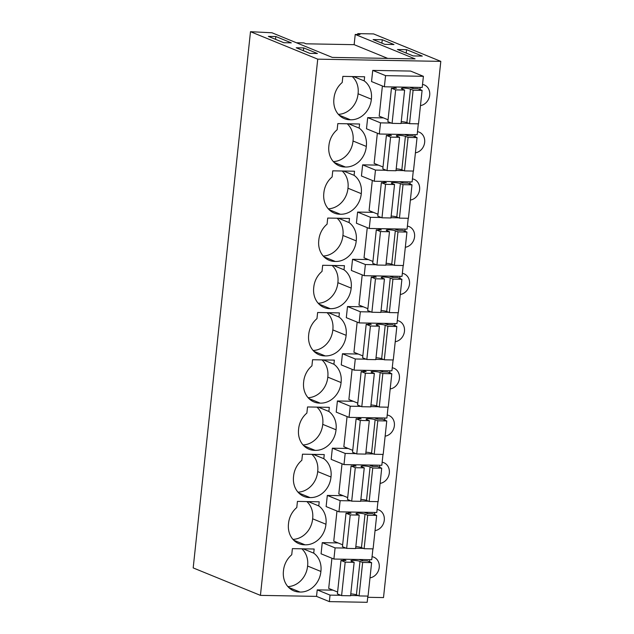 <?xml version="1.0" encoding="UTF-8"?>
<svg xmlns="http://www.w3.org/2000/svg" width="634" height="634" viewBox="0 0 634 634"><rect width="100%" height="100%" fill="white"/><g stroke="black" fill="none" stroke-linecap="round" stroke-linejoin="round"><path stroke-width="0.95" d="M355.23 34.45L359.977 34.529L357.766 33.626L373.569 33.911L440.812 61.371L317.737 59.16L260.431 595.374L193.188 567.913L250.493 31.7L271.986 32.778L332.271 57.401L415.08 58.891L355.23 34.45L354.137 44.673L306.079 43.809L303.868 42.906L296.458 42.771M250.493 31.7L317.737 59.16M406.584 49.674L422.292 56.085L413.146 55.919L397.439 49.507L406.584 49.674L406.22 53.09M382.254 39.736L373.109 39.57L384.83 44.356L393.976 44.523L382.254 39.736L381.89 43.16M268.341 36.392L283.826 42.716L291.307 42.85L275.822 36.526L268.341 36.392M303.694 47.907L317.412 53.51L309.923 53.375L296.213 47.772L303.694 47.907L303.393 50.704M357.671 34.49L357.766 33.626M387.739 58.399L354.137 44.673M333.001 590.159L317.222 589.874L316.524 596.38L260.431 595.374M440.812 61.371L383.507 597.585L367.72 597.299M372.737 70.398L371.54 81.548L384.37 86.787L422.204 87.468L423.401 76.318L410.57 71.071L372.737 70.398L385.567 75.636L384.37 86.787M339.135 115.174L350.42 119.778A20.835 17.99 112.2 0 1 344.31 118.613A20.835 17.99 112.2 0 1 333.952 98.532A20.835 17.99 112.2 0 1 342.202 82.515L342.859 76.381L364.629 76.769L364.193 80.883L353.621 76.571M350.42 119.778A20.835 17.99 112.2 0 0 371.358 99.205A20.835 17.99 112.2 0 0 364.193 80.883M413.043 87.302L412.908 88.57L409.659 87.246M420.461 105.593A10.889 9.407 112.2 0 0 429.567 96.075A10.889 9.407 112.2 0 0 424.257 84.916A10.889 9.407 112.2 0 0 422.537 84.425M338.049 542.934L322.262 542.649L321.073 553.807L333.904 559.045L371.738 559.719L372.903 548.862M397.906 228.977L397.772 230.245L394.522 228.922M405.324 247.268A10.889 9.407 112.2 0 0 414.43 237.75A10.889 9.407 112.2 0 0 409.112 226.592A10.889 9.407 112.2 0 0 407.393 226.1M333.912 364.241L334.348 360.12L312.578 359.732L311.92 365.866A20.835 17.99 112.2 0 0 303.67 381.882A20.835 17.99 112.2 0 0 314.028 401.964A20.835 17.99 112.2 0 0 320.138 403.129A20.835 17.99 112.2 0 0 341.076 382.556A20.835 17.99 112.2 0 0 333.912 364.241L323.34 359.922M358.234 354.034L342.455 353.748L341.258 364.899L354.089 370.145L391.923 370.819L393.088 359.961M338.952 317.016L339.396 312.895L317.626 312.507L316.968 318.64A20.835 17.99 112.2 0 0 308.71 334.657A20.835 17.99 112.2 0 0 319.076 354.739A20.835 17.99 112.2 0 0 325.187 355.904A20.835 17.99 112.2 0 0 346.124 335.331A20.835 17.99 112.2 0 0 338.952 317.016L328.388 312.697M377.713 417.885L377.579 419.145L374.329 417.822M385.139 436.168A10.889 9.407 112.2 0 0 394.237 426.65A10.889 9.407 112.2 0 0 388.927 415.492A10.889 9.407 112.2 0 0 387.208 415.001M380.091 483.393A10.889 9.407 112.2 0 0 389.189 473.883A10.889 9.407 112.2 0 0 383.879 462.717A10.889 9.407 112.2 0 0 382.159 462.226M372.665 465.11L372.53 466.37L369.289 465.047M298.757 492.975L310.042 497.579A20.835 17.99 112.2 0 1 303.932 496.422A20.835 17.99 112.2 0 1 293.574 476.332A20.835 17.99 112.2 0 1 301.832 460.316L302.481 454.182L324.251 454.57L323.815 458.691L313.251 454.372M310.042 497.579A20.835 17.99 112.2 0 0 330.98 477.006A20.835 17.99 112.2 0 0 323.815 458.691M348.145 448.484L332.359 448.198L331.17 459.349L343.993 464.595L381.834 465.269L382.991 454.412M328.864 411.466L329.3 407.345L307.53 406.957L306.872 413.091A20.835 17.99 112.2 0 0 298.622 429.107A20.835 17.99 112.2 0 0 308.98 449.197A20.835 17.99 112.2 0 0 315.09 450.354A20.835 17.99 112.2 0 0 336.028 429.781A20.835 17.99 112.2 0 0 328.864 411.466L318.3 407.147M363.282 306.808L347.503 306.523L346.307 317.674L359.137 322.912L396.971 323.594L398.136 312.736M387.81 323.435L387.675 324.695M395.228 341.718A10.889 9.407 112.2 0 0 404.333 332.2A10.889 9.407 112.2 0 0 399.016 321.042A10.889 9.407 112.2 0 0 397.296 320.55M373.378 212.358L357.592 212.073L356.403 223.223L369.234 228.462L407.068 229.143L408.225 218.286M410.372 200.043A10.889 9.407 112.2 0 0 419.47 190.525A10.889 9.407 112.2 0 0 414.161 179.367A10.889 9.407 112.2 0 0 412.441 178.875M402.947 181.752L402.812 183.02M354.097 175.333L354.533 171.22L332.763 170.831L332.113 176.965A20.835 17.99 112.2 0 0 323.855 192.982A20.835 17.99 112.2 0 0 334.213 213.064A20.835 17.99 112.2 0 0 340.323 214.229A20.835 17.99 112.2 0 0 361.269 193.655A20.835 17.99 112.2 0 0 354.097 175.333L343.533 171.022M378.427 165.125L362.64 164.848L361.451 175.998L374.282 181.237L412.116 181.918L413.273 171.061M407.995 134.527L407.86 135.795L404.611 134.471M415.421 152.818A10.889 9.407 112.2 0 0 424.518 143.3A10.889 9.407 112.2 0 0 419.209 132.141A10.889 9.407 112.2 0 0 417.489 131.65M366.309 146.43A20.835 17.99 112.2 0 0 359.145 128.108L359.581 123.995L337.811 123.606L337.153 129.74A20.835 17.99 112.2 0 0 328.903 145.757A20.835 17.99 112.2 0 0 339.261 165.839A20.835 17.99 112.2 0 0 345.372 167.004A20.835 17.99 112.2 0 0 366.309 146.43L353.011 140.994A20.835 17.99 112.2 0 0 347.202 123.773M392.858 276.21L392.723 277.47L389.474 276.147M400.276 294.493A10.889 9.407 112.2 0 0 409.382 284.975A10.889 9.407 112.2 0 0 404.064 273.817A10.889 9.407 112.2 0 0 402.344 273.325M344 269.791L344.444 265.67L322.674 265.281L322.017 271.415A20.835 17.99 112.2 0 0 313.759 287.432A20.835 17.99 112.2 0 0 324.125 307.514A20.835 17.99 112.2 0 0 330.235 308.679A20.835 17.99 112.2 0 0 351.173 288.105A20.835 17.99 112.2 0 0 344 269.791L333.436 265.472M368.33 259.583L352.544 259.298L351.355 270.449L364.185 275.687L402.019 276.369L403.184 265.511M356.221 240.88A20.835 17.99 112.2 0 0 349.049 222.558L349.493 218.445L327.715 218.056L327.065 224.19A20.835 17.99 112.2 0 0 318.807 240.207A20.835 17.99 112.2 0 0 329.173 260.289A20.835 17.99 112.2 0 0 335.275 261.454A20.835 17.99 112.2 0 0 356.221 240.88L342.915 235.452A20.835 17.99 112.2 0 0 337.106 218.223M390.179 388.943A10.889 9.407 112.2 0 0 399.285 379.425A10.889 9.407 112.2 0 0 393.976 368.267A10.889 9.407 112.2 0 0 392.248 367.775M382.762 370.66L382.627 371.92L379.378 370.597M318.767 505.916L319.211 501.795L297.433 501.407L296.783 507.541A20.835 17.99 112.2 0 0 288.525 523.557A20.835 17.99 112.2 0 0 298.891 543.647A20.835 17.99 112.2 0 0 304.994 544.804A20.835 17.99 112.2 0 0 325.939 524.231A20.835 17.99 112.2 0 0 318.767 505.916L308.203 501.597M343.097 495.709L327.31 495.423L326.122 506.582L338.952 511.82L376.786 512.494L377.943 501.637M367.625 512.335L367.49 513.595L364.241 512.272M375.043 530.618A10.889 9.407 112.2 0 0 384.149 521.108A10.889 9.407 112.2 0 0 378.831 509.942A10.889 9.407 112.2 0 0 377.111 509.451M383.467 117.9L367.688 117.623L366.492 128.773L379.322 134.012L417.164 134.693L418.321 123.836M369.994 577.843A10.889 9.407 112.2 0 0 379.1 568.333A10.889 9.407 112.2 0 0 373.783 557.167A10.889 9.407 112.2 0 0 372.063 556.676M362.577 559.56L362.442 560.821M288.668 587.425L299.953 592.029A20.835 17.99 112.2 0 1 293.843 590.872A20.835 17.99 112.2 0 1 283.477 570.782A20.835 17.99 112.2 0 1 291.735 554.766L292.393 548.632L314.163 549.02L313.719 553.141L303.155 548.822M299.953 592.029A20.835 17.99 112.2 0 0 320.891 571.456A20.835 17.99 112.2 0 0 313.719 553.141M353.186 401.259L337.407 400.973L336.21 412.124L349.041 417.37L386.883 418.044L388.04 407.186M275.822 36.526L275.528 39.324M316.524 596.38L329.355 601.618L367.189 602.3L367.855 596.087M317.222 589.874L330.045 595.112L329.355 601.618M330.045 595.112L340.838 595.31M350.61 595.485L358.313 595.619M385.567 75.636L423.401 76.318M338.366 114.35A20.835 17.99 112.2 0 0 358.059 93.769A20.835 17.99 112.2 0 0 352.25 76.548M358.059 93.769L371.358 99.205M420.271 89.624L419.977 87.429M322.262 542.649L335.093 547.887L333.904 559.045M335.093 547.887L345.887 548.077M355.658 548.259L363.353 548.394M405.126 231.307A10.889 9.407 112.2 0 0 404.833 229.104M308.084 397.708A20.835 17.99 112.2 0 0 327.778 377.127A20.835 17.99 112.2 0 0 321.969 359.898M327.778 377.127L341.076 382.556M308.853 398.524L320.138 403.129M342.455 353.748L355.286 358.987L354.089 370.145M355.286 358.987L366.08 359.177M375.843 359.359L383.546 359.494M313.133 350.483A20.835 17.99 112.2 0 0 332.818 329.902A20.835 17.99 112.2 0 0 327.017 312.673M332.818 329.902L346.124 335.331M313.901 351.299L325.187 355.904M384.941 420.207L384.648 418.004M379.893 467.432L379.6 465.229M297.988 492.158A20.835 17.99 112.2 0 0 317.682 471.577A20.835 17.99 112.2 0 0 311.873 454.348M317.682 471.577L330.98 477.006M332.359 448.198L345.189 453.437L343.993 464.595M345.189 453.437L355.983 453.627M365.747 453.809L373.45 453.944M303.036 444.933A20.835 17.99 112.2 0 0 322.73 424.352L336.028 429.781M303.805 445.75L315.09 450.354M322.73 424.352A20.835 17.99 112.2 0 0 316.921 407.123M347.503 306.523L360.326 311.762L359.137 322.912M360.326 311.762L371.12 311.952M380.891 312.126L388.594 312.269M395.03 325.757A10.889 9.407 112.2 0 0 394.736 323.554M357.592 212.073L370.422 217.311L369.234 228.462M370.422 217.311L381.216 217.502M390.98 217.676L398.683 217.819M410.174 184.082L409.881 181.879M328.269 208.808A20.835 17.99 112.2 0 0 347.963 188.219L361.269 193.655M329.038 209.624L340.323 214.229M347.963 188.219A20.835 17.99 112.2 0 0 342.154 170.998M362.64 164.848L375.471 170.086L386.264 170.277M396.028 170.451L403.731 170.594M375.471 170.086L374.282 181.237M415.222 136.857L414.929 134.654M348.581 123.796L359.145 128.108M333.318 161.583A20.835 17.99 112.2 0 0 353.011 140.994M334.086 162.399L345.372 167.004M400.078 278.532L399.785 276.329M318.95 304.074L330.235 308.679M318.181 303.258A20.835 17.99 112.2 0 0 337.867 282.677A20.835 17.99 112.2 0 0 332.065 265.448M337.867 282.677L351.173 288.105M352.544 259.298L365.374 264.536L364.185 275.687M365.374 264.536L376.168 264.727M385.94 264.901L393.635 265.044M338.485 218.247L349.049 222.558M323.229 256.033A20.835 17.99 112.2 0 0 342.915 235.452M323.99 256.849L335.275 261.454M389.981 372.982L389.696 370.779M292.94 539.383A20.835 17.99 112.2 0 0 312.633 518.802L325.939 524.231M293.708 540.2L304.994 544.804M312.633 518.802A20.835 17.99 112.2 0 0 306.824 501.573M327.31 495.423L340.141 500.662L338.952 511.82M340.141 500.662L350.935 500.852M360.698 501.034L368.402 501.169M374.845 514.657L374.551 512.454M367.688 117.623L380.519 122.861L379.322 134.012M380.519 122.861L391.313 123.051M401.076 123.226L408.779 123.368M369.796 561.882L369.503 559.679M287.899 586.609A20.835 17.99 112.2 0 0 307.585 566.027A20.835 17.99 112.2 0 0 301.784 548.798M307.585 566.027L320.891 571.456M337.407 400.973L350.237 406.212L349.041 417.37M350.237 406.212L361.031 406.402M370.795 406.584L378.498 406.719M393.199 86.945L396.432 88.269L391.447 88.181L395.648 89.893L392.074 123.361L401.045 123.527L404.619 90.06L401.972 88.974A4.834 0.777 6.1 0 1 401.401 88.538A4.834 0.777 6.1 0 1 405.086 88.174A4.834 0.777 6.1 0 1 410.46 89.125L413.114 90.21L422.093 90.369L417.885 88.657L412.9 88.57M395.648 89.893L404.619 90.06M391.447 88.181L387.865 121.649L392.074 123.361M382.397 85.986L379.18 116.149L388.063 119.778M401.251 121.625A4.834 0.777 6.1 0 1 406.885 122.592L409.54 123.678L418.511 123.836L422.093 90.369M413.114 90.21L409.54 123.678M388.151 134.17L391.384 135.494L386.399 135.407L390.599 137.118L387.025 170.586L395.996 170.752L399.578 137.285L396.924 136.199A4.834 0.777 6.1 0 1 396.361 135.763A4.834 0.777 6.1 0 1 400.046 135.399A4.834 0.777 6.1 0 1 405.411 136.35L408.066 137.435L417.045 137.594L412.837 135.882L407.852 135.795M390.599 137.118L399.578 137.285M386.399 135.407L382.817 168.874L387.025 170.586M377.349 133.211L374.131 163.374L383.023 167.004M396.202 168.85A4.834 0.777 6.1 0 1 401.837 169.817L404.492 170.903L413.463 171.061L417.045 137.594M408.066 137.435L404.492 170.903M383.102 181.395L386.336 182.719L381.351 182.632L385.551 184.343L381.977 217.811L390.948 217.977L394.53 184.51L391.875 183.424A4.834 0.777 6.1 0 1 391.313 182.988A4.834 0.777 6.1 0 1 394.998 182.624A4.834 0.777 6.1 0 1 400.363 183.575L403.018 184.66L411.997 184.827L407.797 183.107L402.804 183.02L399.571 181.696M385.551 184.343L394.53 184.51M381.351 182.632L377.777 216.099L381.977 217.811M372.309 180.436L369.083 210.599L377.975 214.229M391.154 216.075A4.834 0.777 6.1 0 1 396.789 217.042L399.444 218.128L408.423 218.286L411.997 184.827M403.018 184.66L399.444 218.128M378.054 228.62L381.296 229.944L376.303 229.857L380.503 231.576L376.929 265.036L385.908 265.202L389.482 231.735L386.827 230.649A4.834 0.777 6.1 0 1 386.264 230.213A4.834 0.777 6.1 0 1 389.95 229.849A4.834 0.777 6.1 0 1 395.323 230.8L397.978 231.886L406.949 232.052L402.748 230.332L397.756 230.245M380.503 231.576L389.482 231.735M376.303 229.857L372.729 263.324L376.929 265.036M367.26 227.661L364.035 257.824L372.927 261.454M386.106 263.3A4.834 0.777 6.1 0 1 391.741 264.267L394.396 265.353L403.375 265.511L406.949 232.052M397.978 231.886L394.396 265.353M373.006 275.845L376.247 277.169L371.255 277.082L375.463 278.801L371.881 312.261L380.86 312.427L384.434 278.96L381.779 277.874A4.834 0.777 6.1 0 1 381.216 277.438A4.834 0.777 6.1 0 1 384.901 277.074A4.834 0.777 6.1 0 1 390.275 278.025L392.929 279.111L401.901 279.277L397.7 277.557L392.708 277.47M375.463 278.801L384.434 278.96M371.255 277.082L367.68 310.549L371.881 312.261M362.212 274.887L358.987 305.049L367.878 308.679M381.058 310.525A4.834 0.777 6.1 0 1 386.7 311.492L389.347 312.578L398.326 312.736L401.901 279.277M392.929 279.111L389.347 312.578M367.958 323.078L371.199 324.394L366.206 324.307L370.414 326.027L366.832 359.494L375.811 359.652L379.386 326.185L376.731 325.099A4.834 0.777 6.1 0 1 376.168 324.663A4.834 0.777 6.1 0 1 379.853 324.307A4.834 0.777 6.1 0 1 385.226 325.25L387.881 326.336L396.852 326.502L392.652 324.782L387.667 324.695L384.426 323.372M370.414 326.027L379.386 326.185M366.206 324.307L362.632 357.774L366.832 359.494M357.164 322.112L353.938 352.274L362.83 355.904M376.017 357.75A4.834 0.777 6.1 0 1 381.652 358.717L384.307 359.803L393.278 359.969L396.852 326.502M387.881 326.336L384.307 359.803M362.917 370.304L366.151 371.619L361.166 371.532L365.366 373.252L361.792 406.719L370.763 406.877L374.337 373.41L371.683 372.324A4.834 0.777 6.1 0 1 371.12 371.889A4.834 0.777 6.1 0 1 374.805 371.532A4.834 0.777 6.1 0 1 380.178 372.475L382.833 373.561L391.812 373.727L387.604 372.007L382.619 371.92M365.366 373.252L374.337 373.41M361.166 371.532L357.584 404.999L361.792 406.719M352.116 369.337L348.89 399.499L357.782 403.129M370.969 404.975A4.834 0.777 6.1 0 1 376.604 405.942L379.259 407.028L388.23 407.194L391.812 373.727M382.833 373.561L379.259 407.028M357.869 417.529L361.103 418.844L356.118 418.757L360.318 420.477L356.744 453.944L365.715 454.102L369.297 420.635L366.642 419.549A4.834 0.777 6.1 0 1 366.08 419.114A4.834 0.777 6.1 0 1 369.765 418.757A4.834 0.777 6.1 0 1 375.13 419.708L377.785 420.786L386.764 420.952L382.556 419.233L377.571 419.145M360.318 420.477L369.297 420.635M356.118 418.757L352.536 452.224L356.744 453.944M347.067 416.562L343.85 446.724L352.742 450.362M365.921 452.201A4.834 0.777 6.1 0 1 371.556 453.167L374.211 454.253L383.182 454.419L386.764 420.952M377.785 420.786L374.211 454.253M352.821 464.754L356.054 466.069L351.07 465.982L355.27 467.702L351.696 501.169L360.667 501.328L364.249 467.86L361.594 466.775A4.834 0.777 6.1 0 1 361.031 466.339A4.834 0.777 6.1 0 1 364.716 465.982A4.834 0.777 6.1 0 1 370.082 466.933L372.737 468.011L381.716 468.177L377.515 466.458L372.523 466.37M355.27 467.702L364.249 467.86M351.07 465.982L347.495 499.449L351.696 501.169M342.027 463.787L338.802 493.949L347.694 497.587M360.873 499.434A4.834 0.777 6.1 0 1 366.507 500.392L369.162 501.478L378.141 501.645L381.716 468.177M372.737 468.011L369.162 501.478M347.773 511.979L351.014 513.294L346.021 513.207L350.222 514.927L346.647 548.394L355.626 548.553L359.201 515.085L356.546 514A4.834 0.777 6.1 0 1 355.983 513.564A4.834 0.777 6.1 0 1 359.668 513.207A4.834 0.777 6.1 0 1 365.041 514.158L367.696 515.236L376.667 515.402L372.467 513.683L367.474 513.595M350.222 514.927L359.201 515.085M346.021 513.207L342.447 546.674L346.647 548.394M336.979 511.012L333.753 541.174L342.645 544.812M355.825 546.659A4.834 0.777 6.1 0 1 361.459 547.617L364.114 548.703L373.093 548.87L376.667 515.402M367.696 515.236L364.114 548.703M342.725 559.204L345.966 560.519L340.973 560.432L345.181 562.152L341.599 595.619L350.578 595.778L354.152 562.31L351.498 561.225A4.834 0.777 6.1 0 1 350.935 560.789A4.834 0.777 6.1 0 1 354.62 560.432A4.834 0.777 6.1 0 1 359.993 561.383L362.648 562.461L371.619 562.627L367.419 560.908L362.426 560.821L359.193 559.497M345.181 562.152L354.152 562.31M340.973 560.432L337.399 593.899L341.599 595.619M331.931 558.237L328.705 588.4L337.597 592.037M350.776 593.884A4.834 0.777 6.1 0 1 356.411 594.851L359.066 595.928L368.045 596.095L371.619 562.627M362.648 562.461L359.066 595.928M406.885 122.592L410.46 89.125M401.837 169.817L405.411 136.35M396.789 217.042L400.363 183.575M391.741 264.267L395.323 230.8M386.7 311.492L390.275 278.025M381.652 358.717L385.226 325.25M376.604 405.942L380.178 372.475M371.556 453.167L375.13 419.708M366.507 500.392L370.082 466.933M361.459 547.617L365.041 514.158M356.411 594.851L359.993 561.383"/></g></svg>
